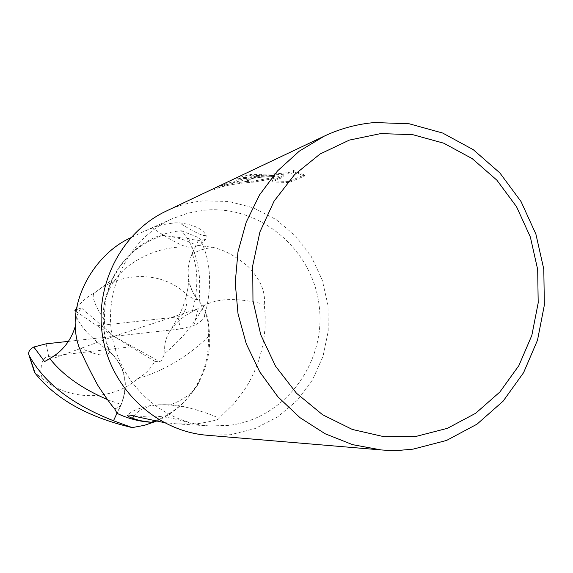 <?xml version="1.0" encoding="UTF-8"?>
<svg xmlns="http://www.w3.org/2000/svg" width="573" height="573" viewBox="0 0 573 573"><rect width="100%" height="100%" fill="white"/><g stroke="black" fill="none" stroke-linecap="round" stroke-linejoin="round"><path stroke-width="0.43" stroke-dasharray="2.87 2.15" d="M204.439 210.205C260.099 204.697 313.037 249.771 319.24 306.283C326.245 362.702 284.996 418.476 229.343 425.345L210.119 425.968C163.276 423.246 120.86 385.027 112.222 336.638C103.326 288.291 129.627 237.616 172.53 218.621L188.166 213.099L204.439 210.205M138.566 417.13C152.769 414.415 170.869 416.7 192.865 423.977L198.537 423.54C212.375 421.384 219.266 419.565 219.215 418.068L233.455 404.115L243.962 390.7L249.112 382.263L253.939 372.651L258.137 362.15L261.489 350.97L263.845 339.338L265.098 327.555L265.227 315.845L264.26 304.378C265.736 291.979 260.443 279.459 248.367 266.817C235.632 255.952 223.491 249.42 211.946 247.228L196.038 245.094L192.027 253.646C184.234 273.529 187.98 290.984 203.272 305.996C212.948 331.559 211.716 356.521 199.562 380.88C189.405 399.625 174.5 412.99 154.832 420.976M117.085 413.369L121.225 404.545C129.254 384.197 125.444 366.491 109.787 351.421C104.25 337.604 102.202 323.301 103.656 308.51C109.207 271.889 128.818 247.529 162.488 235.431C174.278 236.477 185.466 239.7 196.038 245.094M162.488 235.431L188.553 238.604C196.969 240.853 202.778 240.947 205.994 238.884L206.18 235.618C203.15 229.035 194.226 224.781 179.406 222.84L175.367 222.84C164.437 224.064 156.816 225.791 152.504 228.011L141.022 232.738L130.644 237.845M166.342 211.036C178.139 205.478 190.472 202.09 203.358 200.872L228.777 201.46L253.416 207.813L276.086 219.574L295.689 236.112L311.325 256.604L322.262 280.047L327.985 305.309L328.236 331.201L322.993 356.478L312.471 379.928L297.151 400.412L277.726 416.9L255.128 428.547L230.432 434.721L206.989 435.244M274.403 175.424L256.324 176.792L245.831 181.584L253.703 181.054L283.9 175.682L271.846 180.918L288.835 181.455L304.392 174.937L293.319 170.417L293.577 171.198C289.15 172.953 278.593 173.97 261.897 174.242L257.986 176.033L274.403 175.424L274.524 176.477C250.752 177.831 238.239 178.876 236.978 179.628L238.289 178.926L238.16 177.816L236.85 178.532L257.986 176.033M238.289 178.926L251.604 175.13L250.781 175.632L251.074 175.911C254.211 175.231 293.047 175.044 293.698 172.294L293.319 170.417M251.604 175.13L251.475 174.049L238.16 177.816M261.897 174.242L250.953 174.837L250.652 174.55L251.475 174.049M293.448 171.513L304.521 176.047L288.964 182.536L288.835 181.455M304.521 176.047L304.392 174.937M256.324 176.792L255.508 176.899C241.083 178.919 227.273 182.787 214.08 188.496C219.781 185.795 230.138 183.51 245.129 181.648L245.831 181.584M288.964 182.536L271.967 181.963L284.022 176.749L253.818 182.078C234.744 183.546 221.536 186.053 214.202 189.584C233.311 181.304 253.416 176.935 274.524 176.477M214.202 189.584L214.08 188.496M257.298 176.083L261.224 174.285M271.967 181.963L271.846 180.918M284.022 176.749L283.9 175.682M253.818 182.078L253.703 181.054M245.129 181.648L255.508 176.899M109.787 351.421C107.688 357.394 97.474 356.077 79.153 347.467M188.553 238.604C192.342 244.642 192.048 247.429 187.658 246.949L186.354 246.698C179.979 245.115 168.691 238.891 152.504 228.011M206.18 235.618C202.656 236.205 193.731 231.943 179.406 222.84M151.251 422.28L150.892 422.258M203.272 305.996C217.489 298.01 237.816 297.466 264.26 304.378M133.967 415.948C140.435 407.582 152.54 403.908 170.281 404.932L185.494 407.117L194.756 409.366L206.81 413.183L219.215 418.068M163.885 422.53L176.763 423.877L192.865 423.977M156.228 421.248C167.488 416.356 177.279 409.373 185.616 400.298C201.574 382.191 209.174 360.961 208.414 336.595C187.758 356.678 164.093 370.738 137.441 378.76C112.688 401.136 69.354 401.58 42.044 378.395L34.495 372.357M165.045 353.176C182.142 338.836 195.021 323.115 203.68 306.018C195.644 298.977 190.68 290.131 188.775 279.481C187.357 270.47 188.496 261.882 192.206 253.717L199.511 237.953C210.885 259.633 212.626 285.59 204.74 315.816C203.666 319.397 200.027 322.656 193.832 325.586L198.279 308.654L192.27 311.769C182.214 316.833 174.521 323.724 169.193 332.447C165.26 339.137 163.871 346.049 165.045 353.176L160.533 362.136L154.76 361.291C150.806 368.733 145.033 374.556 137.434 378.76M208.414 336.595L208.844 326.66L208.2 320.572L206.452 313.137L203.68 306.018M75.557 325.507L76.438 316.683L81.065 307.658L76.331 309.972M76.438 316.683C80.721 327.24 91.701 338.815 109.371 351.407C125.086 366.383 128.975 384.068 121.046 404.474L117.071 413.04M76.603 308.188C81.366 301.706 87.325 296.635 94.481 292.961C91.107 295.654 94.466 304.786 104.573 320.357L104.1 330.442L104.744 336.623L106.528 344.187L109.371 351.407M94.481 292.961L95.734 292.015C123.353 270.384 164.272 271.717 186.769 294.773C193.402 299.285 197.527 300.639 199.146 298.827C201.689 269.568 195.722 246.87 181.247 230.726C160.533 232.667 142.792 241.24 128.023 256.439L119.693 266.782L113.017 278.378C106.793 291.593 103.978 305.581 104.573 320.357M76.123 311.547L97.052 325.793L177.931 316.862L179.743 316.396L182.766 314.183L185.537 309.348L187.013 302.15L186.769 294.773M198.279 308.654L113.934 336.322L97.052 325.793M193.832 325.586L180.402 328.974L113.934 336.322L81.065 307.665M68.502 341.35L113.934 336.322L130.744 346.808L46.764 356.664L43.849 358.913L41.521 363.776L40.862 371.003L42.044 378.395M181.247 230.726L199.511 237.953M130.744 346.808L154.76 361.291M44.587 361.577L113.934 336.322L160.533 362.136M121.225 404.545L118.718 407.31L114.715 408.886M192.027 253.646L201.302 249.828L211.946 247.228M192.27 311.769C198.365 288.95 198.344 269.596 192.206 253.717M107.452 399.596L121.046 404.474M177.931 316.862L180.402 328.974M199.146 298.827L204.74 315.816M48.619 356.184L46.091 343.829M250.652 174.55L250.781 175.632M236.85 178.532L236.978 179.628M293.577 171.198L293.698 172.294M103.656 308.51C104.966 294.458 112.136 281.121 125.158 268.508C144.045 253.581 164.881 246.397 187.658 246.949M186.354 246.698C190.895 247.944 195.93 247.02 201.452 243.94L205.994 238.884M199.562 380.88C193.208 398.686 164.802 407.009 168.254 404.867L170.281 404.932M185.494 407.117C177.265 404.825 166.277 404.173 152.533 405.154C139.447 407.725 131.188 411.034 127.75 415.088M176.763 423.877L210.119 425.968M141.022 232.738L172.53 218.621M169.2 332.447L178.826 316.196C181.978 309.27 183.919 304.342 184.656 301.398C185.58 299.07 188.359 286.765 188.18 285.834L188.775 279.481M95.734 292.015L110.682 280.77L113.017 278.378"/><path stroke-width="0.86" d="M380.78 133.588L412.768 134.676L443.746 143.2L472.224 158.635L496.863 180.166L516.531 206.71L530.347 236.978L537.682 269.539L538.19 302.873L531.837 335.406L518.88 365.595L499.878 391.989L475.676 413.269L447.406 428.325L416.392 436.318L384.161 436.741L352.345 429.456L322.599 414.737L296.506 393.264L275.491 366.104L260.708 334.668L252.965 300.61L252.7 265.765L259.891 231.993L274.123 201.08L294.579 174.636L320.114 153.972L349.365 140.091L380.78 133.588M374.692 122.543L409.215 123.782L442.621 133.022L473.305 149.696L499.849 172.924L521.029 201.531L535.898 234.135L543.798 269.203L544.35 305.101L537.517 340.147L523.572 372.694L503.115 401.164L477.044 424.149L446.553 440.444L413.09 449.139L399.481 450.335L385.772 450.249L381.195 449.941L352.588 444.655L325.178 433.782L299.958 417.653L277.884 396.788L259.77 371.913L246.318 343.922L238.031 313.825L235.224 282.74L237.996 251.805L246.225 222.152L259.569 194.87L277.518 170.912L299.364 151.107L324.304 136.116C340.383 128.545 357.18 124.019 374.692 122.543M381.195 449.941L206.989 435.244C156.988 431.233 112.215 390.07 102.961 338.314C93.456 286.6 120.924 232.344 166.342 211.036L324.304 136.116M130.644 237.845C95.089 253.495 63.796 303.891 79.153 347.467C84.152 359.07 90.405 371.762 97.926 385.543C105.812 397.504 111.406 405.283 114.715 408.886L117.085 413.369C127.829 418.526 139.074 421.492 150.828 422.258M154.832 420.976L151.251 422.28L139.927 420.625L132.435 418.297L133.967 415.948M132.435 418.297C128.524 416.743 126.962 415.676 127.75 415.088C128.904 414.759 132.506 415.439 138.566 417.13L163.885 422.53M34.495 372.357L35.132 373.252C55.803 399.152 88.163 417.266 132.213 427.601L144.446 425.309L156.228 421.248M76.331 309.972L74.877 310.695L76.603 308.188M117.071 413.04L113.49 420.761C72.227 404.517 44.171 382.871 29.323 355.826L28.822 354.644C28.106 351.829 29.775 349.279 33.821 347.009L44.587 361.577L49.787 358.548C62.629 351.356 71.217 340.348 75.557 325.507M74.877 310.695L76.123 311.547M33.821 347.009L46.091 343.829L68.502 341.35M132.213 427.601L113.49 420.761M49.787 358.548C62.658 374.928 81.882 388.609 107.452 399.596M35.132 373.252L29.323 355.826M34.559 372.5L28.822 354.644"/></g></svg>

